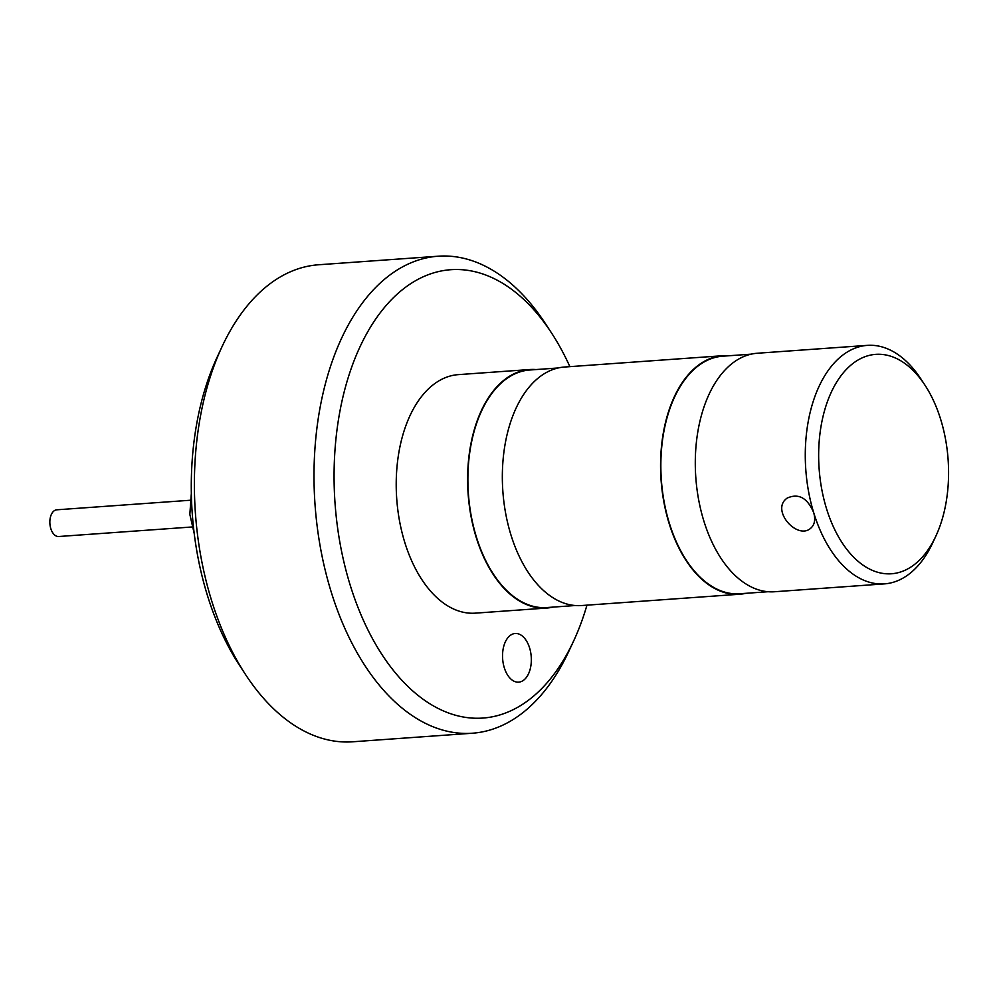 <?xml version="1.0" encoding="UTF-8"?>
<svg xmlns="http://www.w3.org/2000/svg" width="998" height="998" viewBox="0 0 998 998"><rect width="100%" height="100%" fill="white"/><g stroke="black" fill="none" stroke-linecap="round" stroke-linejoin="round"><path stroke-width="1.5" d="M245.483 674.448L239.308 665.005A224.775 132.123 -94.1 0 1 217.265 356.91L222.03 346.68A239.121 140.556 85.9 0 0 245.483 674.448A239.121 140.556 85.9 0 0 352.681 741.788L472.316 733.231A239.121 140.556 -94.1 0 1 330.825 590.704A239.121 140.556 -94.1 0 1 438.184 256.212A239.121 140.556 -94.1 0 1 545.37 323.552L551.545 332.995A224.775 132.123 85.9 0 0 382.758 309.542A224.775 132.123 85.9 0 0 349.874 584.117A224.775 132.123 85.9 0 0 573.588 641.09A224.775 132.123 85.9 0 0 586.949 605.162M826.381 508.219A109.992 64.658 85.9 0 0 935.862 536.101A109.992 64.658 85.9 0 0 925.071 385.328A109.992 64.658 85.9 0 0 842.474 373.851A109.992 64.658 85.9 0 0 826.381 508.219M935.862 536.101L932.681 542.924A119.56 70.272 -94.1 0 1 884.428 583.88L774.436 591.752A119.56 70.272 -94.1 0 1 695.806 477.506A119.56 70.272 -94.1 0 1 757.37 353.242L867.362 345.37A119.56 70.272 -94.1 0 1 920.954 379.04L925.071 385.328M884.428 583.88A119.56 70.272 -94.1 0 1 813.682 512.61C807.419 497.877 798.587 493.024 787.21 498.077C770.157 509.729 797.103 540.242 810.576 528.366C814.642 524.886 815.678 519.634 813.682 512.61A119.56 70.272 -94.1 0 1 867.362 345.37M768.148 591.714L739.668 593.76A119.086 69.997 -94.1 0 1 661.362 479.976A119.086 69.997 -94.1 0 1 722.677 356.199L751.145 354.165M745.943 593.311A119.56 70.272 -94.1 0 1 739.705 594.234A119.56 70.272 -94.1 0 1 661.075 479.988A119.56 70.272 -94.1 0 1 722.639 355.725A119.56 70.272 -94.1 0 1 728.939 355.75M739.705 594.234L581.485 605.549A119.56 70.272 -94.1 0 1 502.855 491.315A119.56 70.272 -94.1 0 1 564.419 367.039L722.639 355.725M575.185 605.524L546.717 607.557A119.086 69.997 -94.1 0 1 468.399 493.773A119.086 69.997 -94.1 0 1 529.713 370.009L558.181 367.975M552.979 607.108A119.56 70.272 -94.1 0 1 546.754 608.044A119.56 70.272 -94.1 0 1 468.124 493.798A119.56 70.272 -94.1 0 1 529.689 369.534A119.56 70.272 -94.1 0 1 535.976 369.559M546.754 608.044L475.36 613.146A119.56 70.272 -94.1 0 1 396.73 498.913A119.56 70.272 -94.1 0 1 458.294 374.637L529.689 369.534M569.883 366.653A224.775 132.123 85.9 0 0 551.545 332.995M504.252 667.612A24.389 14.334 85.9 0 0 518.686 682.145A24.389 14.334 85.9 0 0 529.626 648.026A24.389 14.334 85.9 0 0 515.205 633.493A24.389 14.334 85.9 0 0 504.252 667.612M438.184 256.212L318.549 264.769A239.121 140.556 85.9 0 0 222.03 346.68M573.588 641.09L568.823 651.32A239.121 140.556 -94.1 0 1 472.316 733.231M190.119 500.26L56.799 509.803A13.386 7.872 85.9 0 0 49.9 523.725A13.386 7.872 85.9 0 0 58.707 536.512L192.028 526.981M194.223 533.581L189.832 514.357L191.342 493.411"/></g></svg>
